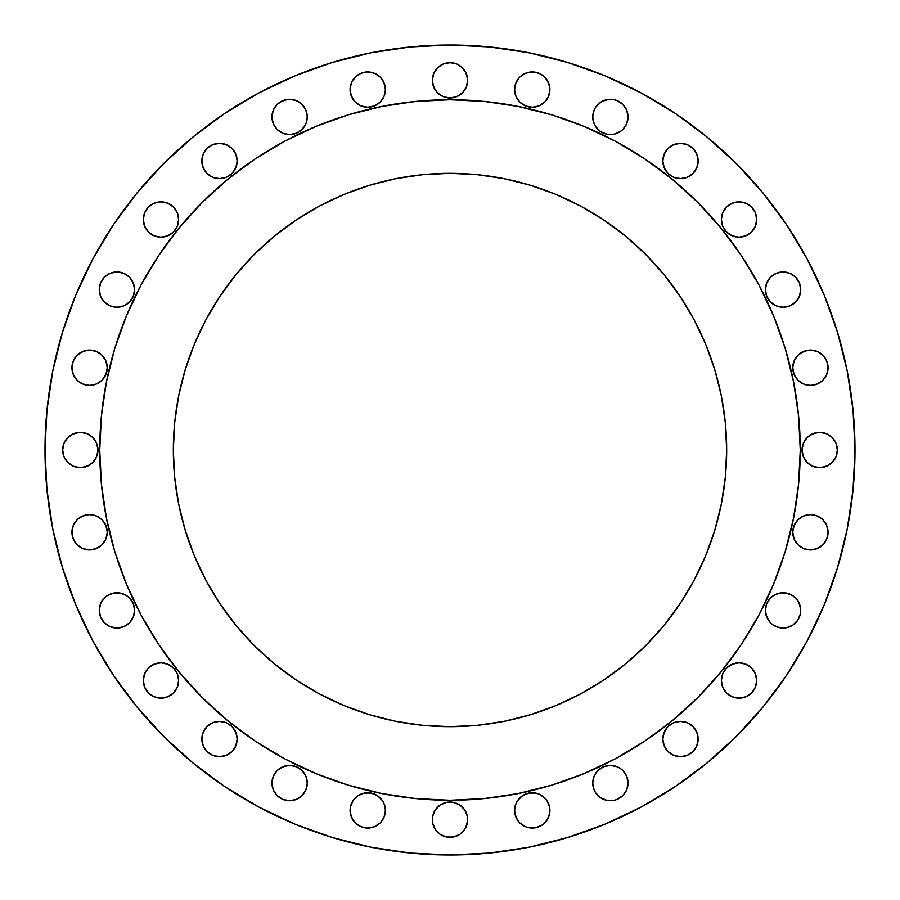 <?xml version="1.0" encoding="UTF-8"?>
<svg xmlns="http://www.w3.org/2000/svg" width="900" height="900" viewBox="0 0 900 900"><rect width="100%" height="100%" fill="white"/><g stroke="black" fill="none" stroke-linecap="round" stroke-linejoin="round"><path stroke-width="1.35" d="M134.595 289.598A17.662 17.662 0 0 1 116.933 307.26A17.662 17.662 0 0 1 99.27 289.598L100.609 296.359L104.445 302.085L110.171 305.921L116.933 307.26L123.683 305.921L129.42 302.085L133.245 296.359L134.595 289.598L133.245 282.847L129.42 277.11L123.683 273.285L116.933 271.946L110.171 273.285L104.445 277.11L100.609 282.847L99.27 289.598A17.662 17.662 0 0 1 116.933 271.946A17.662 17.662 0 0 1 134.595 289.598L134.246 293.051M178.627 219.51A17.662 17.662 0 0 1 160.976 237.172A17.662 17.662 0 0 1 143.314 219.51L144.653 226.271L148.489 231.998L154.215 235.822L160.976 237.172L167.726 235.822L173.464 231.998L177.289 226.271L178.627 219.51L177.289 212.749L173.464 207.023L167.726 203.197L160.976 201.847L154.215 203.197L148.489 207.023L144.653 212.749L143.314 219.51A17.662 17.662 0 0 1 160.976 201.847A17.662 17.662 0 0 1 178.627 219.51M237.172 160.976A17.662 17.662 0 0 1 219.51 178.627A17.662 17.662 0 0 1 201.847 160.976L203.197 167.726L207.023 173.464L212.749 177.289L219.51 178.627L226.271 177.289L231.998 173.464L235.822 167.726L237.172 160.976L235.822 154.215L231.998 148.489L226.271 144.653L219.51 143.314L212.749 144.653L207.023 148.489L203.197 154.215L201.847 160.976A17.662 17.662 0 0 1 219.51 143.314A17.662 17.662 0 0 1 237.172 160.976M304.29 107.123L305.921 110.171L307.26 116.933A17.662 17.662 0 0 1 289.598 134.595A17.662 17.662 0 0 1 271.946 116.933L273.285 123.683L277.11 129.42L282.847 133.245L289.598 134.595L296.359 133.245L302.085 129.42L305.921 123.683L307.26 116.933L305.921 110.171L302.085 104.445L296.359 100.609L289.598 99.27L282.847 100.609L277.11 104.445L273.285 110.171L271.946 116.933A17.662 17.662 0 0 1 289.598 99.27A17.662 17.662 0 0 1 307.26 116.933L305.921 123.683L304.29 126.742M385.402 89.584A17.662 17.662 0 0 1 367.74 107.246A17.662 17.662 0 0 1 350.077 89.584L351.428 96.345L355.252 102.071L360.979 105.907L367.74 107.246L374.501 105.907L380.228 102.071L384.053 96.345L385.402 89.584L384.053 82.834L380.228 77.096L374.501 73.271L367.74 71.933L360.979 73.271L355.252 77.096L351.428 82.834L350.077 89.584A17.662 17.662 0 0 1 367.74 71.933A17.662 17.662 0 0 1 385.402 89.584L385.054 93.038M467.662 80.325A17.662 17.662 0 0 1 450 97.976A17.662 17.662 0 0 1 432.338 80.325L433.688 87.075L437.512 92.812L443.239 96.638L450 97.976L456.761 96.638L462.488 92.812L466.312 87.075L467.662 80.325L466.312 73.564L462.488 67.837L456.761 64.001L450 62.663L443.239 64.001L437.512 67.837L433.688 73.564L432.338 80.325A17.662 17.662 0 0 1 450 62.663A17.662 17.662 0 0 1 467.662 80.325L467.325 83.767M549.923 89.584A17.662 17.662 0 0 1 532.26 107.246A17.662 17.662 0 0 1 514.597 89.584L515.947 96.345L519.773 102.071L525.499 105.907L532.26 107.246L539.021 105.907L544.748 102.071L548.572 96.345L549.923 89.584L548.572 82.834L544.748 77.096L539.021 73.271L532.26 71.933L525.499 73.271L519.773 77.096L515.947 82.834L514.597 89.584A17.662 17.662 0 0 1 532.26 71.933A17.662 17.662 0 0 1 549.923 89.584L549.585 93.038M595.71 126.742L594.079 123.683L592.74 116.933A17.662 17.662 0 0 1 610.403 99.27A17.662 17.662 0 0 1 628.054 116.933A17.662 17.662 0 0 1 610.403 134.595A17.662 17.662 0 0 1 592.74 116.933L594.079 123.683L595.71 126.742L600.592 131.614L606.949 134.246L613.845 134.246L620.212 131.614L622.89 129.42L626.715 123.683L628.054 116.933L626.715 110.171L622.89 104.445L617.153 100.609L613.845 99.608L606.949 99.608L600.592 102.251L595.71 107.123L594.079 110.171L592.74 116.933L594.079 110.171L595.71 107.123M698.153 160.976A17.662 17.662 0 0 1 680.49 178.627A17.662 17.662 0 0 1 662.827 160.976L664.178 167.726L668.002 173.464L673.729 177.289L680.49 178.627L687.251 177.289L692.977 173.464L696.803 167.726L698.153 160.976L696.803 154.215L692.977 148.489L687.251 144.653L680.49 143.314L673.729 144.653L668.002 148.489L664.178 154.215L662.827 160.976A17.662 17.662 0 0 1 680.49 143.314A17.662 17.662 0 0 1 698.153 160.976M756.686 219.51A17.662 17.662 0 0 1 739.024 237.172A17.662 17.662 0 0 1 721.373 219.51L722.711 226.271L726.536 231.998L732.274 235.822L739.024 237.172L745.785 235.822L751.511 231.998L755.347 226.271L756.686 219.51L755.347 212.749L751.511 207.023L745.785 203.197L739.024 201.847L732.274 203.197L726.536 207.023L722.711 212.749L721.373 219.51A17.662 17.662 0 0 1 739.024 201.847A17.662 17.662 0 0 1 756.686 219.51M800.73 289.598A17.662 17.662 0 0 1 783.067 307.26A17.662 17.662 0 0 1 765.405 289.598L766.755 296.359L770.58 302.085L776.317 305.921L783.067 307.26L789.829 305.921L795.555 302.085L799.391 296.359L800.73 289.598L799.391 282.847L795.555 277.11L789.829 273.285L783.067 271.946L776.317 273.285L770.58 277.11L766.755 282.847L765.405 289.598A17.662 17.662 0 0 1 783.067 271.946A17.662 17.662 0 0 1 800.73 289.598L800.393 293.051M828.067 367.74A17.662 17.662 0 0 1 810.416 385.402A17.662 17.662 0 0 1 792.754 367.74L794.092 374.501L797.929 380.228L803.655 384.053L810.416 385.402L817.166 384.053L822.904 380.228L826.729 374.501L828.067 367.74L826.729 360.979L822.904 355.252L817.166 351.428L810.416 350.077L803.655 351.428L797.929 355.252L794.092 360.979L792.754 367.74A17.662 17.662 0 0 1 810.416 350.077A17.662 17.662 0 0 1 828.067 367.74M837.337 450A17.662 17.662 0 0 1 819.675 467.662A17.662 17.662 0 0 1 802.024 450L803.363 456.761L807.188 462.488L812.925 466.312L819.675 467.662L826.436 466.312L832.163 462.488L835.999 456.761L837.337 450L835.999 443.239L832.163 437.512L826.436 433.688L819.675 432.338L812.925 433.688L807.188 437.512L803.363 443.239L802.024 450A17.662 17.662 0 0 1 819.675 432.338A17.662 17.662 0 0 1 837.337 450M828.067 532.26A17.662 17.662 0 0 1 810.416 549.923A17.662 17.662 0 0 1 792.754 532.26L794.092 539.021L797.929 544.748L803.655 548.572L810.416 549.923L817.166 548.572L822.904 544.748L826.729 539.021L828.067 532.26L826.729 525.499L822.904 519.773L817.166 515.947L810.416 514.597L803.655 515.947L797.929 519.773L794.092 525.499L792.754 532.26A17.662 17.662 0 0 1 810.416 514.597A17.662 17.662 0 0 1 828.067 532.26M797.749 600.592L799.391 603.641L800.73 610.403A17.662 17.662 0 0 1 783.067 628.054A17.662 17.662 0 0 1 765.405 610.403L766.755 617.153L770.58 622.89L773.258 625.084L779.625 627.716L786.521 627.716L792.877 625.084L797.749 620.212L800.393 613.845L800.393 606.949L797.749 600.592L792.877 595.71L786.521 593.077L779.625 593.077L773.258 595.71L770.58 597.915L766.755 603.641L765.405 610.403L765.754 606.949M756.686 680.49A17.662 17.662 0 0 1 739.024 698.153A17.662 17.662 0 0 1 721.373 680.49L722.711 687.251L726.536 692.977L732.274 696.803L739.024 698.153L745.785 696.803L751.511 692.977L755.347 687.251L756.686 680.49L755.347 673.729L751.511 668.002L745.785 664.178L739.024 662.827L732.274 664.178L726.536 668.002L722.711 673.729L721.373 680.49A17.662 17.662 0 0 1 739.024 662.827A17.662 17.662 0 0 1 756.686 680.49M698.153 739.024A17.662 17.662 0 0 1 680.49 756.686A17.662 17.662 0 0 1 662.827 739.024L664.178 745.785L668.002 751.511L673.729 755.347L680.49 756.686L687.251 755.347L692.977 751.511L696.803 745.785L698.153 739.024L696.803 732.274L692.977 726.536L687.251 722.711L680.49 721.373L673.729 722.711L668.002 726.536L664.178 732.274L662.827 739.024A17.662 17.662 0 0 1 680.49 721.373A17.662 17.662 0 0 1 698.153 739.024M595.71 792.877L594.079 789.829L592.74 783.067A17.662 17.662 0 0 1 610.403 765.405A17.662 17.662 0 0 1 628.054 783.067A17.662 17.662 0 0 1 610.403 800.73A17.662 17.662 0 0 1 592.74 783.067L594.079 789.829L595.71 792.877L600.592 797.749L606.949 800.393L613.845 800.393L617.153 799.391L622.89 795.555L626.715 789.829L628.054 783.067L626.715 776.317L622.89 770.58L620.212 768.386L617.153 766.755L610.403 765.405L603.641 766.755L597.915 770.58L595.71 773.258L594.079 776.317L592.74 783.067L594.079 776.317L595.71 773.258M546.941 800.595L549.585 806.962L549.923 810.416A17.662 17.662 0 0 1 532.26 828.067A17.662 17.662 0 0 1 514.597 810.416L515.947 817.166L519.773 822.904L525.499 826.729L528.817 827.73L535.702 827.73L542.07 825.097L546.941 820.226L549.585 813.859L549.585 806.962L546.941 800.595L542.07 795.724L539.021 794.092L535.702 793.091L528.817 793.091L522.45 795.724L517.579 800.595L515.947 803.655L514.597 810.416L515.947 803.655L517.579 800.595M464.681 809.865L467.325 816.232L467.662 819.675A17.662 17.662 0 0 1 450 837.337A17.662 17.662 0 0 1 432.338 819.675L432.675 823.129L435.319 829.496L440.19 834.367L446.558 837L453.442 837L459.81 834.367L464.681 829.496L467.325 823.129L467.325 816.232L464.681 809.865L459.81 804.994L453.442 802.361L446.558 802.361L440.19 804.994L435.319 809.865L432.675 816.232L432.338 819.675L432.675 816.232M382.421 800.595L384.053 803.655L385.402 810.416A17.662 17.662 0 0 1 367.74 828.067A17.662 17.662 0 0 1 350.077 810.416L351.428 817.166L355.252 822.904L360.979 826.729L367.74 828.067L374.501 826.729L380.228 822.904L384.053 817.166L385.402 810.416L384.053 803.655L382.421 800.595L377.55 795.724L371.183 793.091L364.298 793.091L357.93 795.724L353.059 800.595L350.415 806.962L350.077 810.416L350.415 806.962M304.29 773.258L305.921 776.317L307.26 783.067A17.662 17.662 0 0 1 289.598 800.73A17.662 17.662 0 0 1 271.946 783.067L273.285 789.829L277.11 795.555L282.847 799.391L289.598 800.73L296.359 799.391L302.085 795.555L305.921 789.829L307.26 783.067L305.921 776.317L302.085 770.58L296.359 766.755L289.598 765.405L282.847 766.755L277.11 770.58L273.285 776.317L271.946 783.067A17.662 17.662 0 0 1 289.598 765.405A17.662 17.662 0 0 1 307.26 783.067L305.921 789.829L304.29 792.877M237.172 739.024A17.662 17.662 0 0 1 219.51 756.686A17.662 17.662 0 0 1 201.847 739.024L203.197 745.785L207.023 751.511L212.749 755.347L219.51 756.686L226.271 755.347L231.998 751.511L235.822 745.785L237.172 739.024L235.822 732.274L231.998 726.536L226.271 722.711L219.51 721.373L212.749 722.711L207.023 726.536L203.197 732.274L201.847 739.024A17.662 17.662 0 0 1 219.51 721.373A17.662 17.662 0 0 1 237.172 739.024M178.627 680.49A17.662 17.662 0 0 1 160.976 698.153A17.662 17.662 0 0 1 143.314 680.49L144.653 687.251L148.489 692.977L154.215 696.803L160.976 698.153L167.726 696.803L173.464 692.977L177.289 687.251L178.627 680.49L177.289 673.729L173.464 668.002L167.726 664.178L160.976 662.827L154.215 664.178L148.489 668.002L144.653 673.729L143.314 680.49A17.662 17.662 0 0 1 160.976 662.827A17.662 17.662 0 0 1 178.627 680.49M131.614 600.592L133.245 603.641L134.595 610.403A17.662 17.662 0 0 1 116.933 628.054A17.662 17.662 0 0 1 99.27 610.403L100.609 617.153L104.445 622.89L110.171 626.715L116.933 628.054L123.683 626.715L129.42 622.89L133.245 617.153L134.595 610.403L133.245 603.641L129.42 597.915L126.742 595.71L120.375 593.077L113.479 593.077L107.123 595.71L104.445 597.915L100.609 603.641L99.27 610.403L99.608 606.949M107.246 532.26A17.662 17.662 0 0 1 89.584 549.923A17.662 17.662 0 0 1 71.933 532.26L73.271 539.021L77.096 544.748L82.834 548.572L89.584 549.923L96.345 548.572L102.071 544.748L105.907 539.021L107.246 532.26L105.907 525.499L102.071 519.773L96.345 515.947L89.584 514.597L82.834 515.947L77.096 519.773L73.271 525.499L71.933 532.26A17.662 17.662 0 0 1 89.584 514.597A17.662 17.662 0 0 1 107.246 532.26M107.246 367.74A17.662 17.662 0 0 1 89.584 385.402A17.662 17.662 0 0 1 71.933 367.74L73.271 374.501L77.096 380.228L82.834 384.053L89.584 385.402L96.345 384.053L102.071 380.228L105.907 374.501L107.246 367.74L105.907 360.979L102.071 355.252L96.345 351.428L89.584 350.077L82.834 351.428L77.096 355.252L73.271 360.979L71.933 367.74A17.662 17.662 0 0 1 89.584 350.077A17.662 17.662 0 0 1 107.246 367.74M97.976 450A17.662 17.662 0 0 1 80.325 467.662A17.662 17.662 0 0 1 62.663 450L64.001 456.761L67.837 462.488L73.564 466.312L80.325 467.662L87.075 466.312L92.812 462.488L96.638 456.761L97.976 450L96.638 443.239L92.812 437.512L87.075 433.688L80.325 432.338L73.564 433.688L67.837 437.512L64.001 443.239L62.663 450A17.662 17.662 0 0 1 80.325 432.338A17.662 17.662 0 0 1 97.976 450M45 450A405 405 0 0 1 450 45A405 405 0 0 1 855 450L853.054 489.701L847.215 529.009L837.562 567.562L824.175 604.991L807.176 640.913L786.746 675.011L763.065 706.928L736.38 736.38L706.928 763.065L675.011 786.746L640.913 807.176L604.991 824.175L567.562 837.562L529.009 847.215L489.701 853.054L450 855L410.299 853.054L370.991 847.215L332.438 837.562L295.009 824.175L259.088 807.176L224.989 786.746L193.072 763.065L163.62 736.38L136.935 706.928L113.254 675.011L92.824 640.913L75.825 604.991L62.438 567.562L52.785 529.009L46.946 489.701L45 450L46.946 410.299L52.785 370.991L62.438 332.438L75.825 295.009L92.824 259.088L113.254 224.989L136.935 193.072L163.62 163.62L193.072 136.935L224.989 113.254L259.088 92.824L295.009 75.825L332.438 62.438L370.991 52.785L410.299 46.946L450 45L489.701 46.946L529.009 52.785L567.562 62.438L604.991 75.825L640.913 92.824L675.011 113.254L706.928 136.935L736.38 163.62L763.065 193.072L786.746 224.989L807.176 259.088L824.175 295.009L837.562 332.438L847.215 370.991L853.054 410.299L855 450A405 405 0 0 1 450 855A405 405 0 0 1 45 450M99.742 449.775A350.257 350.257 0 0 0 99.742 450A350.257 350.257 0 0 1 450 99.742A350.257 350.257 0 0 1 800.258 450A350.257 350.257 0 0 0 800.258 449.775M615.173 141.142A350.257 350.257 0 0 0 615.105 141.109L644.591 158.771L672.199 179.246L697.669 202.331L720.754 227.801L741.229 255.409L758.891 284.895A350.257 350.257 0 0 0 758.857 284.827M141.142 284.827A350.257 350.257 0 0 0 141.109 284.895L158.771 255.409L179.246 227.801L202.331 202.331L227.801 179.246L255.409 158.771L284.895 141.109A350.257 350.257 0 0 0 284.827 141.142M726.671 450A276.671 276.671 0 0 1 450 726.671A276.671 276.671 0 0 1 173.329 450A276.671 276.671 0 0 1 450 173.329A276.671 276.671 0 0 1 726.671 450L725.344 422.876L721.35 396.022L714.758 369.686L705.611 344.126L694.001 319.579L680.04 296.291L663.874 274.477L645.637 254.362L625.523 236.126L603.709 219.96L580.421 205.999L555.874 194.389L530.314 185.243L503.978 178.65L477.124 174.656L450 173.329L422.876 174.656L396.022 178.65L369.686 185.243L344.126 194.389L319.579 205.999L296.291 219.96L274.477 236.126L254.362 254.362L236.126 274.477L219.96 296.291L205.999 319.579L194.389 344.126L185.243 369.686L178.65 396.022L174.656 422.876L173.329 450L174.656 477.124L178.65 503.978L185.243 530.314L194.389 555.874L205.999 580.421L219.96 603.709L236.126 625.523L254.362 645.637L274.477 663.874L296.291 680.04L319.579 694.001L344.126 705.611L369.686 714.758L396.022 721.35L422.876 725.344L450 726.671L477.124 725.344L503.978 721.35L530.314 714.758L555.874 705.611L580.421 694.001L603.709 680.04L625.523 663.874L645.637 645.637L663.874 625.523L680.04 603.709L694.001 580.421L705.611 555.874L714.758 530.314L721.35 503.978L725.344 477.124L726.671 450M758.891 284.895L773.595 315.968L785.171 348.322L793.519 381.668L798.57 415.665L800.258 450L798.57 484.335L793.519 518.332L785.171 551.678L773.595 584.033L758.891 615.105L741.229 644.591L720.754 672.199L697.669 697.669L672.199 720.754L644.591 741.229L615.105 758.891L584.033 773.595L551.678 785.171L518.332 793.519L484.335 798.57L450 800.258L415.665 798.57L381.668 793.519L348.322 785.171L315.968 773.595L284.895 758.891L255.409 741.229L227.801 720.754L202.331 697.669L179.246 672.199L158.771 644.591L141.109 615.105L126.405 584.033L114.829 551.678L106.481 518.332L101.43 484.335L99.742 450L101.43 415.665L106.481 381.668L114.829 348.322L126.405 315.968L141.109 284.895M284.895 141.109L315.968 126.405L348.322 114.829L381.668 106.481L415.665 101.43L450 99.742L484.335 101.43L518.332 106.481L551.678 114.829L584.033 126.405L615.105 141.109M800.258 450.225A350.257 350.257 0 0 0 800.258 450A350.257 350.257 0 0 1 450 800.258A350.257 350.257 0 0 1 99.742 450A350.257 350.257 0 0 0 99.742 450.225M106.481 518.332L113.861 548.438M146.666 625.129L158.771 644.591M255.409 741.229L274.871 753.334M353.824 786.791L381.668 793.519M518.332 793.519L548.438 786.139M625.129 753.334L644.591 741.229M741.229 644.591L753.334 625.129M786.791 546.176L793.519 518.332M793.519 381.668L786.139 351.562M753.334 274.871L741.229 255.409M644.591 158.771L625.129 146.666M546.176 113.209L518.332 106.481M381.668 106.481L351.562 113.861M274.871 146.666L255.409 158.771M158.771 255.409L146.666 274.871M113.209 353.824L106.481 381.668M163.62 736.38L193.072 763.065M410.299 853.054L450 855M332.438 62.438L295.009 75.825M113.254 224.989L92.824 259.088M99.608 286.155L100.609 282.847M102.251 279.787L104.445 277.11M110.171 273.285L113.479 272.284M123.683 273.285L126.742 274.916M129.42 277.11L131.614 279.787L134.246 286.155M133.245 296.359L131.614 299.407M126.742 304.29L123.683 305.921L116.933 307.26L110.171 305.921L107.123 304.29M104.445 302.085L100.609 296.359M99.608 293.051L99.27 289.598M144.653 212.749L148.489 207.023M151.166 204.829L154.215 203.197M167.726 203.197L170.786 204.829M177.289 212.749L178.29 216.067M170.786 234.191L167.726 235.822M154.215 235.822L151.166 234.191M148.489 231.998L146.284 229.32M203.197 154.215L204.829 151.166M207.023 148.489L209.7 146.284M229.32 146.284L231.998 148.489M234.191 151.166L235.822 154.215M235.822 167.726L231.998 173.464M226.271 177.289L222.953 178.29M204.829 170.786L203.197 167.726M273.285 110.171L274.916 107.123M279.787 102.251L286.155 99.608M289.598 99.27L293.051 99.608M296.359 100.609L299.407 102.251M299.407 131.614L296.359 133.245L289.598 134.595M286.155 134.246L282.847 133.245M279.787 131.614L277.11 129.42M273.285 123.683L272.284 120.375M350.415 86.141L351.428 82.834M353.059 79.774L355.252 77.096M360.979 73.271L364.298 72.27M374.501 73.271L377.55 74.903M380.228 77.096L382.421 79.774L385.054 86.141M384.053 96.345L382.421 99.405M374.501 105.907L371.183 106.909M360.979 105.907L357.93 104.276M353.059 99.405L350.415 93.038L350.077 89.584M432.675 76.871L433.688 73.564M435.319 70.504L437.512 67.837M443.239 64.001L446.558 63M450 62.663L453.442 63M456.761 64.001L459.81 65.633M462.488 67.837L464.681 70.504L467.325 76.871M466.312 87.075L464.681 90.135M456.761 96.638L453.442 97.639M443.239 96.638L437.512 92.812L435.319 90.135L432.675 83.767L432.338 80.325M514.946 86.141L515.947 82.834M517.579 79.774L519.773 77.096M525.499 73.271L528.817 72.27M539.021 73.271L542.07 74.903M544.748 77.096L546.941 79.774L549.585 86.141M548.572 96.345L546.941 99.405M539.021 105.907L535.702 106.909M525.499 105.907L522.45 104.276M517.579 99.405L515.947 96.345L514.597 89.584M597.915 104.445L603.641 100.609L610.403 99.27M613.845 99.608L617.153 100.609M626.715 110.171L627.716 113.479M626.715 123.683L622.89 129.42L620.212 131.614L613.845 134.246M610.403 134.595L606.949 134.246M603.641 133.245L600.592 131.614M664.178 154.215L665.809 151.166M668.002 148.489L670.68 146.284M687.251 144.653L692.977 148.489M695.171 151.166L696.803 154.215M696.803 167.726L692.977 173.464M687.251 177.289L683.933 178.29M665.809 170.786L664.178 167.726M729.214 204.829L732.274 203.197M745.785 203.197L748.834 204.829M751.511 207.023L753.716 209.7M753.716 229.32L751.511 231.998M748.834 234.191L745.785 235.822M732.274 235.822L726.536 231.998M722.711 226.271L721.71 222.953M765.754 286.155L766.755 282.847M768.386 279.787L770.58 277.11M776.317 273.285L779.625 272.284M789.829 273.285L792.877 274.916M795.555 277.11L799.391 282.847L800.393 286.155M799.391 296.359L797.749 299.407M792.877 304.29L789.829 305.921L783.067 307.26L776.317 305.921L773.258 304.29M768.386 299.407L766.755 296.359L765.405 289.598M793.091 364.298L794.092 360.979L797.929 355.252M800.595 353.059L806.962 350.415L810.416 350.077M813.859 350.415L817.166 351.428M820.226 353.059L822.904 355.252M826.729 360.979L827.73 364.298M826.729 374.501L825.097 377.55M822.904 380.228L817.166 384.053L810.416 385.402L806.962 385.054M803.655 384.053L800.595 382.421M794.092 374.501L793.091 371.183M803.363 443.239L807.188 437.512M809.865 435.319L816.232 432.675L819.675 432.338M823.129 432.675L826.436 433.688M829.496 435.319L832.163 437.512M835.999 443.239L837 446.558M835.999 456.761L834.367 459.81M832.163 462.488L829.496 464.681L823.129 467.325M819.675 467.662L816.232 467.325M812.925 466.312L809.865 464.681M803.363 456.761L802.361 453.442M794.092 525.499L797.929 519.773M800.595 517.579L803.655 515.947L810.416 514.597M813.859 514.946L817.166 515.947M820.226 517.579L822.904 519.773M826.729 525.499L827.73 528.817M826.729 539.021L825.097 542.07M822.904 544.748L820.226 546.941L813.859 549.585L806.962 549.585M803.655 548.572L800.595 546.941M794.092 539.021L793.091 535.702M766.755 603.641L768.386 600.592M773.258 595.71L776.317 594.079L783.067 592.74L789.829 594.079L792.877 595.71M797.749 620.212L795.555 622.89M789.829 626.715L786.521 627.716M776.317 626.715L773.258 625.084M770.58 622.89L768.386 620.212L765.754 613.845M729.214 665.809L732.274 664.178M745.785 664.178L748.834 665.809M751.511 668.002L753.716 670.68M753.716 690.3L751.511 692.977M748.834 695.171L745.785 696.803M732.274 696.803L726.536 692.977M722.711 687.251L721.71 683.933M664.178 732.274L668.002 726.536M673.729 722.711L677.048 721.71M695.171 729.214L696.803 732.274M696.803 745.785L695.171 748.834M692.977 751.511L690.3 753.716M670.68 753.716L668.002 751.511M665.809 748.834L664.178 745.785M600.592 768.386L603.641 766.755L610.403 765.405M613.845 765.754L617.153 766.755M626.715 776.317L627.716 779.625M626.715 789.829L625.084 792.877M622.89 795.555L617.153 799.391M610.403 800.73L606.949 800.393M603.641 799.391L600.592 797.749M539.021 794.092L544.748 797.929M549.585 813.859L548.572 817.166M546.941 820.226L544.748 822.904M539.021 826.729L535.702 827.73M525.499 826.729L522.45 825.097M519.773 822.904L517.579 820.226L514.946 813.859M433.688 812.925L435.319 809.865M443.239 803.363L446.558 802.361M453.442 802.361L459.81 804.994M432.338 819.675A17.662 17.662 0 0 1 450 802.024A17.662 17.662 0 0 1 467.662 819.675L466.312 826.436M464.681 829.496L462.488 832.163M456.761 835.999L450 837.337M443.239 835.999L440.19 834.367M437.512 832.163L435.319 829.496L432.675 823.129M351.428 803.655L353.059 800.595M374.501 794.092L377.55 795.724M385.054 813.859L384.053 817.166M382.421 820.226L380.228 822.904M374.501 826.729L371.183 827.73M360.979 826.729L357.93 825.097M355.252 822.904L353.059 820.226L350.415 813.859M273.285 776.317L274.916 773.258M279.787 768.386L286.155 765.754M289.598 765.405L293.051 765.754M296.359 766.755L299.407 768.386M299.407 797.749L296.359 799.391M293.051 800.393L289.598 800.73M279.787 797.749L277.11 795.555M273.285 789.829L272.284 786.521M203.197 732.274L207.023 726.536M212.749 722.711L216.067 721.71M234.191 729.214L235.822 732.274M235.822 745.785L234.191 748.834M231.998 751.511L229.32 753.716M209.7 753.716L207.023 751.511M204.829 748.834L203.197 745.785M146.284 670.68L148.489 668.002M151.166 665.809L154.215 664.178M167.726 664.178L173.464 668.002M177.289 673.729L178.29 677.048M170.786 695.171L167.726 696.803M154.215 696.803L151.166 695.171M148.489 692.977L146.284 690.3M100.609 603.641L102.251 600.592M107.123 595.71L110.171 594.079L116.933 592.74L123.683 594.079L126.742 595.71M134.246 613.845L133.245 617.153M131.614 620.212L129.42 622.89M123.683 626.715L120.375 627.716M110.171 626.715L107.123 625.084M104.445 622.89L100.609 617.153M73.271 525.499L74.903 522.45M77.096 519.773L79.774 517.579L86.141 514.946M89.584 514.597L96.345 515.947L99.405 517.579M105.907 539.021L104.276 542.07M99.405 546.941L93.038 549.585L89.584 549.923M86.141 549.585L82.834 548.572M79.774 546.941L77.096 544.748M73.271 539.021L72.27 535.702M73.271 360.979L74.903 357.93M77.096 355.252L79.774 353.059L86.141 350.415M89.584 350.077L93.038 350.415M96.345 351.428L99.405 353.059M105.907 374.501L104.276 377.55M99.405 382.421L96.345 384.053L89.584 385.402M86.141 385.054L82.834 384.053M79.774 382.421L77.096 380.228M73.271 374.501L72.27 371.183M64.001 443.239L65.633 440.19M67.837 437.512L70.504 435.319L76.871 432.675M80.325 432.338L83.767 432.675M87.075 433.688L90.135 435.319M96.638 443.239L97.639 446.558M96.638 456.761L95.006 459.81M90.135 464.681L83.767 467.325L80.325 467.662M76.871 467.325L73.564 466.312M70.504 464.681L67.837 462.488M64.001 456.761L63 453.442M725.344 477.124L724.928 481.027M716.67 523.733L714.758 530.314M530.314 714.758L523.733 716.67M481.027 724.928L477.124 725.344M422.876 725.344L418.973 724.928M376.267 716.67L369.686 714.758M185.243 530.314L183.33 523.733M175.072 481.027L174.656 477.124M174.656 422.876L175.072 418.973M183.33 376.267L185.243 369.686M369.686 185.243L376.267 183.33M418.973 175.072L422.876 174.656M477.124 174.656L481.027 175.072M523.733 183.33L530.314 185.243M714.758 369.686L716.67 376.267M724.928 418.973L725.344 422.876M99.27 610.403A17.662 17.662 0 0 1 116.933 592.74A17.662 17.662 0 0 1 134.595 610.403M350.077 810.416A17.662 17.662 0 0 1 367.74 792.754A17.662 17.662 0 0 1 385.402 810.416M514.597 810.416A17.662 17.662 0 0 1 532.26 792.754A17.662 17.662 0 0 1 549.923 810.416M765.405 610.403A17.662 17.662 0 0 1 783.067 592.74A17.662 17.662 0 0 1 800.73 610.403"/></g></svg>
